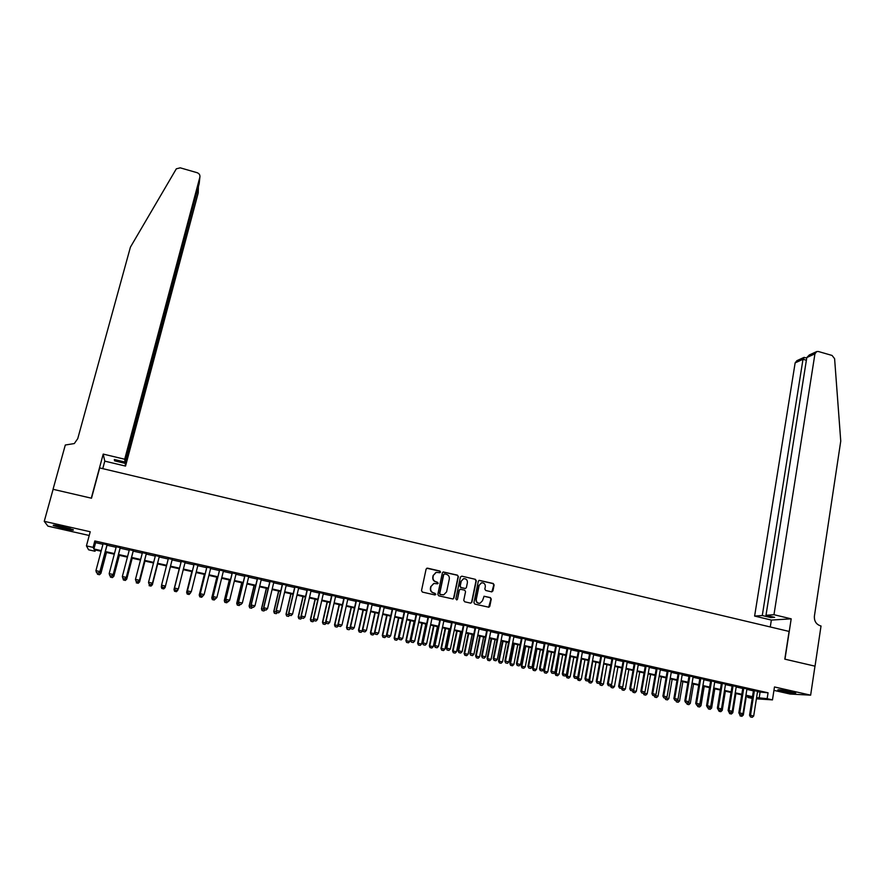 <?xml version="1.0" encoding="UTF-8"?>
<svg xmlns="http://www.w3.org/2000/svg" width="885" height="885" viewBox="0 0 885 885"><rect width="100%" height="100%" fill="white"/><g stroke="black" fill="none" stroke-linecap="round" stroke-linejoin="round"><path stroke-width="1.33" d="M440.553 572.075L439.911 571.046L427.532 568.159L426.105 569.077L421.503 590.616L422.422 592.087L434.867 594.941L435.862 594.289L433.606 592.895C431.393 592.142 430.42 590.572 430.685 588.193L431.061 586.401L433.927 583.436L437.588 583.812L438.208 583.16L435.962 581.766C433.75 581.014 432.776 579.443 433.042 577.075L433.418 575.283L436.228 572.352L439.945 572.717L440.553 572.075M439.845 572.728L439.646 571.135L426.78 568.236M435.088 594.963L435.597 594.344L434.955 593.326L433.606 592.895M437.467 583.823L437.301 582.208L435.962 581.766M791.002 691.76C782.495 690.001 778.081 689.404 777.76 689.968L782.506 691.318C790.947 693.066 795.361 693.663 795.726 693.099L791.002 691.76M62.68 526.686C55.412 525.126 52.326 524.761 53.399 525.601L63.963 528.655C71.187 530.203 74.274 530.569 73.223 529.728L62.68 526.686M491.529 591.833L492.912 590.914L494.118 584.941L493.222 583.492L479.194 580.339L478.309 581.257L473.929 602.652L474.836 604.101L488.874 607.232L489.803 606.291L491.263 599.045L490.356 597.585L484.084 596.247L482.447 600.771L479.991 603.271C477.435 603.304 476.196 601.999 476.285 599.355L479.172 585.273L481.54 582.806C484.128 582.728 485.389 584.023 485.312 586.7L484.836 589.045L485.743 590.494L491.529 591.833M757.516 691.782L768.058 692.8L767.14 698.685L772.472 699.88L756.398 698.818M95.392 549.961L95.049 551.255L88.611 549.806L86.431 545.879L90.226 531.752L44.25 521.331L53.111 489.305L91.498 498.222L99.684 467.922L789.088 631.425L784.807 659.148L814.974 666.151L810.638 695.167L774.475 686.97L772.472 699.88M86.431 545.879L93.102 547.372L93.91 548.977L101.266 550.625M768.058 692.8L94.817 540.956L93.102 547.372M458.364 576.6L457.456 575.15L443.241 571.953L442.367 572.872L437.832 594.366L438.75 595.826L452.987 598.99L453.905 598.05L458.364 576.6L457.18 575.217L443.053 572.02M461.793 576.157L475.389 579.332L476.296 580.781L471.904 602.187L470.499 603.116L464.669 601.778L463.751 600.318L465.554 591.611L464.647 590.151L460.266 589.255L459.37 590.173L457.479 599.245L456.837 599.908L455.852 598.88L460.388 577.075L461.793 576.157L475.389 579.332M773.944 690.377L790.095 694.028L810.638 695.167M44.25 521.331L47.923 526.144L89.219 535.491M107.162 544.729L103.091 543.81M120.283 547.682L116.245 546.775M133.347 550.636L129.354 549.729M146.368 553.567L142.408 552.671M159.322 556.488L155.406 555.603M172.232 559.397L168.36 558.524M185.109 562.296L181.237 561.422M197.93 565.183L194.058 564.309M210.707 568.07L206.825 567.197M223.429 570.936L219.535 570.062M236.096 573.79L232.202 572.916M248.718 576.633L244.813 575.759M261.285 579.465L257.369 578.591M273.797 582.286L269.881 581.401M286.264 585.096L282.348 584.211M298.688 587.894L294.76 587.009M311.055 590.682L307.117 589.797M323.368 593.459L319.43 592.574M335.636 596.225L331.698 595.339M347.86 598.979L343.911 598.094M360.029 601.723L356.08 600.838M372.154 604.455L368.193 603.559M384.234 607.176L380.262 606.28M396.259 609.887L392.287 608.991M408.239 612.586L404.257 611.69M420.176 615.274L416.193 614.378M432.057 617.962L428.074 617.055M443.894 620.628L439.9 619.732M455.687 623.283L451.693 622.387M467.435 625.938L463.441 625.031M479.139 628.571L475.134 627.664M490.799 631.193L486.783 630.297M502.415 633.815L498.388 632.908M513.975 636.426L509.959 635.519M525.502 639.014L521.475 638.107M536.974 641.603L532.947 640.696M548.412 644.18L544.375 643.273M559.796 646.747L555.758 645.84M571.146 649.313L567.097 648.395M582.452 651.858L578.403 650.94M593.702 654.391L589.653 653.484M604.92 656.924L600.871 656.006M616.093 659.436L612.033 658.528M627.233 661.947L623.162 661.029M638.317 664.447L634.246 663.529M649.369 666.936L645.287 666.018M660.365 669.414L656.294 668.496M671.339 671.892L667.257 670.974M682.258 674.348L678.175 673.43M693.143 676.804L689.05 675.886M703.984 679.249L699.891 678.33M714.781 681.682L710.688 680.764M725.545 684.105L721.441 683.187M736.265 686.528L732.16 685.598M746.94 688.928L742.836 688.01M94.817 540.956L95.602 542.649L102.959 544.308M107.03 545.226L116.123 547.273M120.15 548.18L129.221 550.227M133.215 551.123L142.286 553.169M146.235 554.054L155.284 556.101M159.2 556.975L168.227 559.01M172.11 559.884L181.115 561.92M184.987 562.794L193.937 564.807M197.809 565.681L206.703 567.683M210.586 568.557L219.414 570.548M223.308 571.422L232.08 573.403M235.974 574.276L244.691 576.246M248.596 577.12L257.258 579.078M261.163 579.952L269.77 581.887M273.686 582.772L282.226 584.697M286.154 585.582L294.639 587.496M298.566 588.381L307.006 590.284M310.945 591.169L319.319 593.061M323.257 593.946L331.587 595.815M335.526 596.711L343.8 598.57M347.75 599.466L355.969 601.313M359.918 602.209L368.083 604.046M372.043 604.942L380.152 606.767M384.123 607.663L392.177 609.477M396.148 610.373L404.157 612.177M408.14 613.073L416.083 614.865M420.065 615.761L427.964 617.542M431.957 618.438L439.801 620.208M443.794 621.104L451.593 622.863M455.598 623.759L463.342 625.507M467.346 626.403L475.035 628.14M479.05 629.047L486.695 630.773M490.699 631.669L498.299 633.383M502.315 634.291L509.86 635.983M513.886 636.89L521.376 638.583M525.402 639.49L532.858 641.171M536.885 642.079L544.286 643.749M548.324 644.656L555.669 646.304M559.707 647.223L567.008 648.86M571.057 649.778L578.314 651.415M582.363 652.322L589.565 653.949M593.625 654.856L600.782 656.471M604.842 657.389L611.955 658.993M616.015 659.9L623.084 661.493M627.144 662.411L634.169 663.993M638.24 664.912L645.209 666.482M649.28 667.401L656.216 668.96M660.287 669.879L667.179 671.427M671.25 672.357L678.098 673.894M682.18 674.812L688.972 676.339M693.066 677.268L699.814 678.784M703.907 679.713L710.611 681.218M714.704 682.147L721.364 683.64M725.468 684.57L732.083 686.063M736.187 686.981L742.758 688.464M746.874 689.393L753.4 690.864M757.582 691.329L753.478 690.4M752.206 698.42L747.77 697.424L752.316 697.723M747.969 696.241L747.77 697.424M756.598 697.59L767.14 698.685M105.348 551.543L114.453 553.59M118.49 554.486L127.573 556.532M131.577 557.428L140.649 559.464M144.609 560.349L153.669 562.384M157.585 563.258L166.623 565.283M170.506 566.157L179.522 568.181M183.405 569.044L192.366 571.057M196.249 571.931L205.143 573.922M209.037 574.796L217.876 576.777M221.77 577.651L230.554 579.62M234.459 580.494L243.187 582.452M247.092 583.337L255.765 585.273M259.681 586.158L268.299 588.082M272.215 588.967L280.766 590.881M284.693 591.766L293.201 593.669M297.128 594.554L305.579 596.446M309.518 597.331L317.903 599.211M321.852 600.096L330.182 601.966M334.132 602.851L342.418 604.709M346.367 605.594L354.597 607.442M358.558 608.327L366.733 610.163M370.693 611.048L378.813 612.874M382.785 613.759L390.849 615.573M394.832 616.469L402.841 618.261M406.823 619.157L414.788 620.938M418.771 621.834L426.681 623.604M430.674 624.5L438.529 626.27M442.533 627.166L450.332 628.914M454.337 629.81L462.092 631.547M466.107 632.443L473.807 634.18M477.823 635.076L485.478 636.791M489.493 637.698L497.093 639.401M501.12 640.297L508.676 641.99M512.692 642.897L520.203 644.579M524.23 645.486L531.686 647.156M535.724 648.063L543.136 649.723M547.173 650.63L554.53 652.278M558.579 653.185L565.891 654.823M569.94 655.73L577.197 657.367M581.257 658.274L588.47 659.889M592.53 660.796L599.698 662.411M603.758 663.319L610.871 664.912M614.942 665.83L622.022 667.412M626.082 668.33L633.118 669.901M637.189 670.819L644.169 672.379M648.251 673.297L655.188 674.857M659.27 675.764L666.162 677.313M670.244 678.231L677.091 679.769M681.184 680.687L687.988 682.202M692.081 683.12L698.829 684.636M702.933 685.554L709.648 687.07M713.741 687.988L720.412 689.481M724.516 690.4L731.143 691.882M735.247 692.811L741.829 694.283M745.944 695.201L752.482 696.672M101.111 551.244L94.275 549.718L95.049 551.255M752.394 697.236L745.856 695.765M741.741 694.847L735.158 693.375M731.054 692.457L724.428 690.964M720.324 690.046L713.653 688.552M709.549 687.634L702.834 686.129M698.741 685.211L691.981 683.696M687.888 682.778L681.085 681.251M676.992 680.333L670.144 678.795M666.062 677.888L659.17 676.339M655.088 675.421L648.152 673.872M644.07 672.954L637.089 671.394M633.018 670.476L625.983 668.905M621.912 667.987L614.843 666.405M610.772 665.487L603.647 663.894M599.587 662.987L592.419 661.372M588.359 660.464L581.146 658.849M577.086 657.942L569.829 656.316M565.78 655.409L558.468 653.761M554.419 652.853L547.063 651.205M543.025 650.298L535.613 648.639M531.575 647.743L524.119 646.061M520.092 645.165L512.581 643.483M508.554 642.576L500.998 640.884M496.983 639.977L489.372 638.273M485.356 637.377L477.701 635.662M473.685 634.766L465.986 633.029M461.97 632.133L454.215 630.397M450.211 629.5L442.411 627.753M438.407 626.857L430.552 625.087M426.559 624.202L418.649 622.42M414.656 621.524L406.702 619.743M402.719 618.847L394.699 617.055M390.727 616.159L382.652 614.356M378.68 613.46L370.561 611.646M366.6 610.761L358.425 608.924M354.465 608.039L346.234 606.192M342.285 605.307L333.999 603.448M330.05 602.563L321.709 600.694M317.77 599.809L309.374 597.928M305.436 597.043L296.995 595.151M293.057 594.266L284.561 592.364M280.633 591.49L272.071 589.565M268.155 588.691L259.537 586.755M255.621 585.881L246.948 583.934M243.043 583.06L234.315 581.102M230.41 580.228L221.626 578.259M217.732 577.385L208.882 575.405M204.999 574.531L196.094 572.54M192.211 571.666L183.25 569.652M179.367 568.789L170.351 566.765L165.108 587.54L170.396 566.776M166.468 565.891L157.43 563.867M153.503 562.993L144.443 560.957M140.483 560.072L131.411 558.037M127.418 557.141L118.324 555.105M114.287 554.198L105.182 552.163M95.602 542.649L93.91 548.977M760.049 692.358L759.142 698.165M435.918 572.44L433.418 575.283M435.708 581.832C433.495 581.08 432.522 579.52 432.787 577.153L433.163 575.361M433.716 583.492L431.061 586.401M433.351 592.95C431.128 592.198 430.154 590.638 430.42 588.26L430.807 586.467M452.832 599.012L453.618 598.105L458.087 576.677M444.701 573.911L443.717 574.564L439.745 593.426L440.387 594.443L443.695 594.842L446.604 591.866L449.303 578.978C449.569 576.622 448.595 575.062 446.394 574.31L444.701 573.911M444.17 573.978L443.717 574.564M443.551 594.875L440.11 594.51L439.48 593.481L443.451 574.642M470.809 603.139L471.605 602.231L475.997 580.859L475.09 579.409M460.123 589.288L459.083 590.24L457.479 599.245M456.682 599.919L457.202 599.3M467.413 582.596C467.49 579.896 466.218 578.602 463.596 578.702L461.24 581.168L460.211 586.124L461.118 587.585L465.488 588.492L466.395 587.563L467.413 582.596M463.474 578.735L461.24 581.168M465.344 588.514L460.831 587.651L459.923 586.191L460.952 581.235M481.374 582.85L479.172 585.273M479.814 603.293L479.681 603.316C477.137 603.36 475.898 602.054 475.986 599.41L478.873 585.339M488.675 607.243L490.954 599.09L490.047 597.64L483.951 596.28M491.839 591.866L493.808 585.007L492.901 583.558L479.028 580.383M98.855 572.794L100.835 573.226L106.366 552.417M99.463 574.708L97.516 574.276L99.474 574.73L100.923 573.369L106.477 552.45M97.062 572.783L97.516 574.276M99.474 574.73L100.923 573.369M96.52 572.639L98.523 573.104L96.52 572.639L95.923 570.692L103.147 543.567M98.523 573.104L99.905 571.566L98.523 573.104M107.107 544.463L99.905 571.566L95.923 570.692M107.218 544.485L99.994 571.721M70.446 528.721L56.507 525.469M55.567 525.325L69.229 528.666M792.263 692.059L781.355 689.99M780.459 689.869L793.159 692.28M124.708 459.238L199.877 177.155C200.198 175.031 199.269 173.537 197.089 172.686L180.219 167.829L176.325 168.825L130.416 247.147L77.747 438.639L74.307 443.562L65.302 445.011L53.045 489.294L91.299 498.166L103.213 454.082L124.708 459.238L125.05 462.058L114.342 459.503L114.574 460.831L125.205 463.375L125.537 466.085L198.207 192.974L198.417 186.58M125.205 463.375L198.815 185.076M102.76 468.652L104.784 461.14L125.537 466.085M103.213 454.082L104.784 461.14M125.05 462.058L199.18 183.671L199.877 177.155M114.574 460.831L114.895 459.636M773.966 614.71L814.941 353.823L806.799 357.551L766.001 615.274L773.966 614.71L791.19 618.836L784.973 659.181L814.974 666.162M814.941 353.823L816.733 351.555L818.437 351.522L832.066 355.449L834.599 358.679L840.75 441.117L814.399 616.126C814.111 621.06 816.125 624.301 820.45 625.839L821.026 625.983L815.03 666.162M770.271 626.967L771.355 620.064L791.19 618.836M771.355 620.064L754.617 616.071L762.284 615.529L770.868 617.586L774.629 617.332L766.001 615.274M762.284 615.529L802.994 359.288L795.139 362.883L796.898 360.682L803.812 357.496M754.617 616.071L795.139 362.883M770.868 617.586L771.045 616.48M804.509 357.474L802.994 359.288L806.368 360.25M816.302 351.754L809.31 354.974L806.799 357.551M112.063 575.704L113.8 576.091L119.265 555.315M113.866 576.223L112.439 577.584L110.481 577.142L112.439 577.584L113.866 576.223L119.364 555.337M110.039 575.648L110.481 577.142M125.216 578.602L126.71 578.934L132.13 558.192M125.338 580.416L123.402 579.985L125.338 580.438L126.754 579.078L132.197 558.214M123.402 579.985L122.971 578.502M125.338 580.438L126.754 579.078M138.314 581.5L139.576 581.777L144.93 561.068M139.587 581.91L138.193 583.27L136.268 582.817L138.193 583.27L139.587 581.91L144.974 561.079M151.357 584.377L152.375 584.598L157.685 563.922L152.375 584.731L151.003 586.069L149.078 585.649L151.003 586.091L152.375 584.731M148.724 583.06L148.957 583.846M109.74 575.56L111.731 576.024L109.74 575.56L109.165 573.613L116.311 546.543M120.249 547.428L113.18 574.63L111.731 576.024M120.349 547.45L113.18 574.63M109.165 573.613L113.125 574.487L111.72 575.991M122.904 578.469L124.885 578.923L122.904 578.469L122.34 576.522L129.42 549.496M124.885 578.923L126.278 577.396L124.885 578.923M133.336 550.381L126.278 577.396L122.34 576.522M133.414 550.393L126.323 577.54M136.024 581.379L137.994 581.81L136.024 581.379L135.46 579.421L142.474 552.439M146.379 553.313L139.41 580.427L137.994 581.81M146.423 553.324L139.41 580.427M136.024 581.356L135.46 579.421L139.387 580.294L137.983 581.788M159.355 556.245L152.441 583.182L148.536 582.308L149.078 584.266L151.036 584.697L149.078 584.244L148.536 582.308L155.472 555.371M151.036 584.675L152.441 583.182L151.036 584.697M159.388 556.245L152.441 583.303M161.579 585.505L161.844 588.459L163.747 588.879L161.844 588.481L161.291 586.7L161.955 586.722M164.344 587.242L165.13 587.419L163.747 588.879M163.747 588.901L165.108 587.54M162.088 587.131L164.035 587.563L162.088 587.131L161.524 585.317L168.416 558.28M165.418 586.169L172.287 559.154L165.418 586.169L164.035 587.563M162.088 587.109L161.546 585.184L165.44 586.047L164.035 587.54M177.288 590.096L178.062 589.31M177.83 590.218L176.447 591.7L174.544 591.28L176.447 591.7L177.83 590.218M179.235 568.756L173.991 589.498L174.909 589.576M179.246 568.756L174.024 589.377L174.555 591.257M174.544 591.28L173.991 589.498M175.042 589.963L174.467 588.171L181.292 561.19L174.511 588.049L178.394 588.912L176.978 590.417L175.031 589.985L176.978 590.417L178.394 588.912L185.164 562.063M174.467 588.171L175.031 589.985M189.102 594.466L190.485 593.016L189.091 594.488L187.211 594.045L189.091 594.488M191.835 571.577L186.635 592.286L187.797 592.419M191.868 571.588L186.702 592.176L187.211 594.045M187.2 594.067L186.635 592.286M187.355 591.025L187.93 592.828L189.877 593.238L187.941 592.817L187.355 591.025L194.114 564.077M197.986 564.951L191.282 591.755L187.421 590.903L194.147 564.088M189.877 593.238L191.282 591.755L189.866 593.26M201.703 597.242L203.085 595.793L201.691 597.264L199.811 596.844L201.691 597.264M204.38 574.387L199.225 595.063L200.641 595.251M204.435 574.409L199.313 594.963L199.822 596.833M199.811 596.844L199.225 595.063M200.187 593.857L200.773 595.671L202.709 596.07L200.795 595.649L200.187 593.857L206.88 566.953M210.763 567.827L204.125 594.598L200.275 593.746L206.935 566.964M202.709 596.07L204.125 594.598L202.698 596.092M212.356 599.61L214.258 600.008L212.356 599.61L211.769 597.84L213.429 598.072M216.869 577.197L211.769 597.84M216.947 577.208L211.88 597.729L212.378 599.599M215.343 598.88L214.258 600.008M212.975 596.678L213.573 598.492L215.498 598.891L213.584 598.47L212.975 596.678L219.591 569.818M223.485 570.703L216.913 597.419L213.086 596.578L219.668 569.84M215.498 598.891L216.913 597.419M224.867 602.375L226.759 602.762L224.867 602.375L224.27 600.594L226.173 600.893M229.315 579.985L224.27 600.594M229.414 580.007L224.392 600.495L224.89 602.353M227.843 601.634L226.759 602.762M226.328 601.28L228.241 601.7L226.328 601.28L225.697 599.488L232.257 572.672M236.151 573.557L229.646 600.229L225.83 599.388L232.357 572.695M228.241 601.7L229.646 600.229M225.697 599.488L226.306 601.302M241.826 582.784L236.859 603.249L237.346 605.097L239.204 605.517L237.324 605.119L236.715 603.338L238.85 603.692M241.705 582.761L236.715 603.338M240.289 604.389L239.204 605.517M239.027 604.09L240.919 604.499L239.027 604.09L238.375 602.298L244.868 575.515M248.773 576.4L242.335 603.039L238.53 602.198L244.99 575.549M240.919 604.499L242.335 603.039M238.375 602.298L238.994 604.101M254.194 585.56L249.282 605.993L249.747 607.84L251.605 608.249L249.725 607.851L249.116 606.081L251.495 606.479M254.05 585.527L249.116 606.081M252.69 607.121L251.605 608.249M251.661 606.878L253.552 607.287L251.661 606.878L251.008 605.086L257.435 578.347M261.341 579.232L254.968 605.827L251.185 604.997L257.579 578.381M253.552 607.287L254.968 605.827M251.008 605.086L251.639 606.889M262.082 610.573L263.962 610.971L262.082 610.573L261.462 608.803L264.073 609.256M266.352 588.282L261.462 608.803M266.507 588.315L261.65 608.714L262.115 610.561M265.046 609.853L263.962 610.971M263.586 607.862L264.217 609.665L266.131 610.064L264.25 609.654L263.586 607.862L269.936 581.168M273.852 582.053L267.547 608.603L263.774 607.774L270.102 581.213M266.131 610.064L267.547 608.603M274.383 613.283L276.264 613.681L274.383 613.283L273.753 611.513L276.607 612.022M278.598 591.025L273.753 611.513M278.775 591.069L273.963 611.435L274.416 613.272M277.348 612.564L276.264 613.681M276.795 612.42L278.664 612.829L276.795 612.42L276.109 610.628L282.404 583.978M286.32 584.863L280.08 611.38L276.33 610.55L282.592 584.023M278.664 612.829L280.08 611.38M276.109 610.628L276.751 612.431M286.64 615.993L288.521 616.38L286.64 615.993L286.01 614.223L289.085 614.776M290.8 593.769L286.01 614.223M290.999 593.813L286.231 614.146L286.685 615.971M289.605 615.263L288.521 616.38M289.273 615.175L291.143 615.584L289.273 615.175L288.587 613.382L294.816 586.777M298.743 587.662L292.559 614.135L288.82 613.305L295.015 586.821M291.143 615.584L292.559 614.135M288.587 613.382L289.24 615.186M298.853 618.681L300.723 619.069L298.853 618.681L298.212 616.911L301.519 617.52M302.958 596.49L298.212 616.911M303.168 596.534L298.455 616.845L298.898 618.67M301.807 617.962L300.723 619.069M301.719 617.918L303.533 618.338L301.719 617.918L301.011 616.126L307.172 589.565M311.111 590.45L304.993 616.878L301.265 616.06L307.405 589.62M303.533 618.338L304.993 616.878M301.011 616.126L301.674 617.929M311.022 621.358L312.881 621.757L311.022 621.358L310.358 619.589L313.909 620.252M315.06 599.2L310.358 619.589M315.303 599.256L310.635 619.533L311.066 621.347M314.031 620.584L312.881 621.757M314.109 620.65L315.956 621.06L314.109 620.65L313.39 618.858L319.485 592.342M323.423 593.227L317.372 619.611L313.666 618.792L319.728 592.397M315.956 621.06L317.372 619.611M313.39 618.858L314.053 620.662M323.136 624.036L324.994 624.423L323.136 624.036L322.472 622.266L326.233 622.974M327.118 601.911L322.472 622.266M327.373 601.966L322.76 622.21L323.18 624.025M326.288 623.106L324.994 624.423M326.443 623.372L328.291 623.781L326.443 623.372L325.713 621.591L331.742 595.107M335.692 595.992L329.707 622.343L326.012 621.524L332.019 595.163M328.291 623.781L329.707 622.343M325.713 621.591L326.388 623.383M339.132 604.599L334.53 624.932L338.468 625.562M335.194 626.691L337.052 627.078L335.194 626.691L334.53 624.932M339.409 604.665L334.829 624.876L335.249 626.68M338.446 625.673L337.052 627.078M338.734 626.082L340.57 626.491L338.734 626.082L337.993 624.301L343.955 597.862M347.916 598.747L341.986 625.053L338.313 624.246L344.254 597.928M340.57 626.491L341.986 625.053M337.993 624.301L338.678 626.093M351.091 607.276L346.533 627.576L350.56 627.885M347.219 629.335L349.077 629.733L347.219 629.335L346.533 627.576M351.389 607.342L346.865 627.531L347.274 629.335M350.46 628.317L349.077 629.733M350.969 628.781L352.805 629.191L350.969 628.781L350.217 627L356.124 600.605M360.084 601.49L354.221 627.753L350.56 626.945L356.434 600.672M352.805 629.191L354.221 627.753M350.217 627L350.914 628.792M363.005 609.953L358.502 630.22L362.43 630.961L362.607 630.208M359.188 631.978L361.036 632.366L359.188 631.978L358.502 630.22M363.326 610.019L358.845 630.175L359.244 631.967M362.43 630.961L361.036 632.366M363.16 631.481L364.985 631.879L363.16 631.481L362.396 629.689L368.248 603.338M372.209 604.223L366.412 630.452L362.762 629.644L368.569 603.404M364.985 631.879L366.412 630.452M362.396 629.689L363.104 631.481M374.875 612.608L370.417 632.852L374.355 633.594L374.587 632.521M371.114 634.611L372.961 634.999L371.114 634.611L370.417 632.852M375.218 612.686L370.782 632.808L371.18 634.6M374.355 633.594L372.961 634.999M375.306 634.158L377.121 634.556L375.306 634.158L374.532 632.366L380.318 606.059M384.278 606.944L378.548 633.129L374.908 632.332L380.661 606.136M377.121 634.556L378.548 633.129M374.532 632.366L375.24 634.158M386.701 615.263L382.298 635.463L386.236 636.215L390.606 616.137M382.995 637.222L384.842 637.609L382.995 637.222L382.298 635.463M387.066 615.341L382.674 635.43L383.061 637.222M386.236 636.215L384.842 637.609M387.398 636.824L389.212 637.222L387.398 636.824L386.612 635.043L392.332 608.769M396.303 609.654L390.628 635.806L387.01 634.999L392.708 608.847M389.212 637.222L390.628 635.806M386.612 635.043L387.331 636.835M398.482 617.907L394.124 638.074L398.062 638.826L402.387 618.781M394.832 639.833L396.668 640.22L394.832 639.833L394.124 638.074M398.858 617.984L394.522 638.041L394.898 639.833M398.062 638.826L396.668 640.22M399.445 639.479L401.248 639.877L399.445 639.479L398.648 637.698L404.312 611.469M408.284 612.365L402.675 638.461L399.069 637.665L404.699 611.546M401.248 639.877L402.675 638.461M398.648 637.698L399.378 639.49M410.22 620.529L405.894 640.674L409.844 641.426L414.125 621.414M406.613 642.433L408.45 642.82L406.613 642.433L405.894 640.674M410.607 620.617L406.315 640.651L406.691 642.433M409.844 641.426L408.45 642.82M421.913 623.151L417.631 643.262L421.592 644.014L425.818 624.036M418.362 645.021L420.187 645.408L418.362 645.021L417.631 643.262M422.322 623.25L418.074 643.24L418.428 645.021M421.592 644.014L420.187 645.408M433.55 625.761L429.325 645.851L433.285 646.603L437.467 626.646M430.055 647.599L431.88 647.986L430.055 647.599L429.325 645.851M433.982 625.861L429.778 645.829L430.132 647.599M433.285 646.603L431.88 647.986M411.448 642.134L413.24 642.532L411.448 642.134L410.64 640.353L416.238 614.157M420.22 615.053L414.667 641.116L411.071 640.32L416.647 614.245M413.24 642.532L414.667 641.116M410.64 640.353L411.37 642.134M423.395 644.767L425.187 645.165L423.395 644.767L422.576 642.986L428.119 616.834M432.101 617.73L426.614 643.749L423.03 642.964L428.55 616.922M425.187 645.165L426.614 643.749M422.576 642.986L423.329 644.767M435.309 647.4L437.09 647.787L435.309 647.4L434.469 645.607L439.956 619.5M443.949 620.396L438.506 646.382L434.944 645.596L440.398 619.6M437.09 647.787L438.506 646.382M434.469 645.607L435.232 647.4M445.155 628.361L440.962 648.417L444.934 649.17L449.071 629.246M441.703 650.165L443.529 650.552L441.703 650.165L440.962 648.417M445.597 628.461L441.438 648.395L441.792 650.165M444.934 649.17L443.529 650.552M447.168 650.01L448.938 650.409L447.168 650.01L446.317 648.229L451.737 622.155M455.742 623.062L450.365 648.993L446.814 648.218L452.202 622.266M448.938 650.409L450.365 648.993M446.317 648.229L447.08 650.01M456.704 630.95L452.567 650.973L456.538 651.736L460.631 631.835M453.319 652.732L455.133 653.108L453.319 652.732L452.567 650.973M457.169 631.06L453.054 650.962L453.397 652.721M456.538 651.736L455.133 653.108M458.972 652.621L460.742 653.008L458.972 652.621L458.12 650.84L463.486 624.799M467.49 625.706L462.169 651.603L458.629 650.829L463.961 624.91M460.742 653.008L462.169 651.603M458.12 650.84L458.895 652.621M468.22 633.538L464.116 653.528L468.099 654.281L472.147 634.412M464.879 655.276L466.694 655.652L464.879 655.276L464.116 653.528M468.696 633.649L464.625 653.517L464.968 655.276M468.099 654.281L466.694 655.652M470.743 655.21L472.501 655.608L470.743 655.21L469.88 653.44L475.179 627.443M479.183 628.339L473.929 654.203L470.411 653.429L475.676 627.553M472.501 655.608L473.929 654.203M469.88 653.44L470.654 655.21M479.681 636.105L475.632 656.062L479.604 656.825L483.619 636.99M476.395 657.809L478.21 658.197L476.395 657.809L475.632 656.062M480.19 636.215L476.163 656.062L476.484 657.809M479.604 656.825L478.21 658.197M482.458 657.798L484.217 658.186L482.458 657.798L481.584 656.017L486.827 630.065M490.843 630.972L485.644 656.792L482.137 656.017L487.347 630.186M484.217 658.186L485.644 656.792M481.584 656.017L482.369 657.798M491.109 638.671L487.093 658.595L491.075 659.358L495.047 639.545M487.867 660.343L489.682 660.719L487.867 660.343L487.093 658.595M491.629 638.782L487.646 658.595L487.967 660.343M491.075 659.358L489.682 660.719M494.14 660.376L495.888 660.763L494.14 660.376L493.255 658.595L498.443 632.686M502.459 633.594L497.315 659.369L493.819 658.595L498.974 632.808M495.888 660.763L497.315 659.369M493.255 658.595L494.04 660.376M502.481 641.216L498.52 661.117L502.503 661.88L506.43 642.101M499.306 662.865L501.109 663.241L499.306 662.865L498.52 661.117M503.023 641.337L499.085 661.117L499.394 662.865M502.503 661.88L501.109 663.241M505.766 662.942L507.503 663.33L505.766 662.942L504.87 661.161L510.003 635.286M514.019 636.193L508.93 661.936L505.457 661.172L510.556 635.419M507.503 663.33L508.93 661.936M504.87 661.161L505.667 662.942M513.82 643.76L509.904 663.628L513.886 664.392L517.78 644.645M510.689 665.376L512.492 665.752L510.689 665.376L509.904 663.628M514.373 643.882L510.479 663.639L510.789 665.376M513.886 664.392L512.492 665.752M517.349 665.498L519.086 665.885L517.349 665.498L516.442 663.717L521.519 637.886M525.546 638.793L520.513 664.491L517.05 663.728L522.095 638.019M519.086 665.885L520.513 664.491M516.442 663.717L517.249 665.498M525.115 646.293L521.243 666.128L525.236 666.892L529.075 647.178M522.028 667.876L523.832 668.252L522.028 667.876L521.243 666.128M525.69 646.415L521.829 666.139L522.128 667.876M525.236 666.892L523.832 668.252M528.887 668.042L530.613 668.429L528.887 668.042L527.969 666.272L532.991 640.475M537.018 641.382L532.051 667.047L528.588 666.283L533.578 640.607M530.613 668.429L532.051 667.047M527.969 666.272L528.788 668.042M536.365 648.816L532.527 668.629L536.531 669.392L540.326 649.701M533.334 670.365L535.126 670.741L533.334 670.365L532.527 668.629M536.952 648.948L533.146 668.64L533.434 670.365M536.531 669.392L535.126 670.741M540.381 670.576L542.107 670.963L540.381 670.576L540.093 668.817L539.463 668.806L544.419 643.052M548.457 643.959L543.534 669.58L540.093 668.817L545.027 643.185M542.107 670.963L543.534 669.58M539.463 668.806L540.281 670.576M547.572 651.327L543.777 671.107L547.782 671.87L551.543 652.212M544.596 672.843L546.377 673.219L544.596 672.843L543.777 671.107M548.18 651.46L544.408 671.129L544.695 672.854M547.782 671.87L546.377 673.219M551.842 673.109L553.545 673.485L551.842 673.109L551.554 671.35L550.901 671.328L555.802 645.619M559.84 646.526L554.983 672.113L551.554 671.35L556.433 645.751M553.545 673.485L554.983 672.113M550.901 671.328L551.731 673.098M558.745 653.827L554.995 673.585L558.999 674.348L562.716 654.712M555.802 675.321L557.594 675.697L555.802 675.321L554.995 673.585M559.364 653.971L555.913 675.321M558.999 674.348L557.594 675.697M563.247 675.62L564.951 675.996L563.247 675.62L562.96 673.872L562.296 673.85L567.141 648.174M571.19 649.081L566.378 674.624L562.96 673.872L567.783 648.318M564.951 675.996L566.378 674.624M562.296 673.85L563.125 675.62M569.863 656.316L566.157 676.04L570.161 676.815L573.845 657.212M566.975 677.777L568.767 678.153L566.975 677.777L566.157 676.04M570.504 656.46L567.086 677.788M570.161 676.815L568.767 678.153M574.608 678.131L576.301 678.507L574.608 678.131L574.332 676.383L573.646 676.361L578.436 650.718M582.485 651.637L577.739 677.136L574.332 676.383L579.1 650.873M576.301 678.507L577.739 677.136M573.646 676.361L574.487 678.131M577.496 677.379L577.285 678.496L581.29 679.271L584.93 659.701M578.115 680.233L579.885 680.609L578.115 680.233L577.285 678.496M581.611 658.949L578.226 680.244M581.29 679.271L579.885 680.609M585.925 680.631L587.618 681.008L585.925 680.631L585.66 678.895L584.952 678.861L589.698 653.252M593.746 654.17L589.045 679.636L585.66 678.895L590.372 653.407M587.618 681.008L589.045 679.636M584.952 678.861L585.804 680.62M588.514 680.156L588.359 680.941L592.386 681.716L595.97 662.168M589.2 682.678L590.981 683.054L589.2 682.678L588.359 680.941M592.662 661.427L589.322 682.689M592.386 681.716L590.981 683.054M597.198 683.12L598.891 683.486L597.198 683.12L596.944 681.384L596.225 681.35L600.904 655.785M604.964 656.703L600.318 682.125L596.944 681.384L601.601 655.94M598.891 683.486L600.318 682.125M596.225 681.35L597.076 683.109M599.488 682.921L603.426 684.149L606.977 664.635M600.251 685.112L602.021 685.488L600.251 685.112L599.399 683.386M603.681 663.905L600.362 685.123M603.426 684.149L602.021 685.488M608.438 685.598L610.119 685.964L608.438 685.598L608.183 683.862L607.442 683.828L612.077 658.296M616.137 659.214L611.546 684.614L608.183 683.862L612.785 658.462M610.119 685.964L611.546 684.614M607.442 683.828L608.305 685.587M610.429 685.665L614.433 686.583L617.94 667.102M611.258 687.534L613.028 687.91L611.258 687.534L610.407 685.809M611.314 684.824L611.38 687.545M614.433 686.583L613.028 687.91M619.622 688.065L621.303 688.43L619.622 688.065L619.378 686.34L618.626 686.295L623.206 660.807M627.266 661.726L622.73 687.081L619.378 686.34L623.936 660.973M621.303 688.43L622.73 687.081M618.626 686.295L619.5 688.054M621.502 688.231L625.396 688.995L628.859 669.547M622.221 689.957L623.98 690.322L622.221 689.957L621.414 688.331M622.232 687.545L622.343 689.968M625.396 688.995L623.98 690.322M630.773 690.521L632.443 690.897L630.773 690.521L630.529 688.807L629.766 688.751L634.291 663.308M638.362 664.226L633.87 689.537L630.529 688.807L635.032 663.473M632.443 690.897L633.87 689.537M629.766 688.751L630.64 690.51M632.686 690.665L636.315 691.406L639.744 671.981M633.14 692.369L634.91 692.734L633.14 692.369L632.41 690.886M633.118 690.256L633.273 692.369M636.315 691.406L634.91 692.734M641.879 692.977L643.539 693.342L641.879 692.977L641.647 691.262L640.862 691.207L645.331 665.797M649.402 666.715L644.977 691.993L641.647 691.262L646.094 665.974M643.539 693.342L644.977 691.993M640.862 691.207L641.747 692.966M643.815 693.088L647.189 693.807L650.586 674.414M644.026 694.758L645.784 695.134L644.026 694.758L643.295 693.309M643.959 692.944L644.158 694.769M647.189 693.807L645.784 695.134M652.942 695.411L654.59 695.776L652.942 695.411L652.721 693.707L651.913 693.652L656.327 668.275M660.409 669.193L656.028 694.437L652.721 693.707L657.112 668.452M654.59 695.776L656.028 694.437M651.913 693.652L652.809 695.411M654.889 695.51L658.031 696.207L661.383 676.837M654.867 697.159L656.626 697.524L654.867 697.159L654.126 695.698M654.8 695.588L655 697.159M658.031 696.207L656.626 697.524M663.96 697.845L665.608 698.21L663.96 697.845L663.739 696.141L662.92 696.086L667.29 670.753M671.372 671.671L667.047 696.871L663.739 696.141L668.086 670.93M665.808 699.548L667.423 699.902L665.808 699.548L665.642 698.188L667.047 696.871M662.92 696.086L663.827 697.834M665.896 697.944L668.828 698.586L672.146 679.249M665.675 699.537L664.934 698.077M668.828 698.586L667.423 699.902M674.945 700.267L676.582 700.632L674.945 700.267L674.735 698.564L673.894 698.508L678.209 673.208M682.291 674.127L678.021 699.294L674.735 698.564L679.027 673.396M676.582 700.632L678.021 699.294M673.894 698.508L674.801 700.256M676.87 700.367L679.591 700.964L682.866 681.649M676.439 701.905L678.187 702.27L676.439 701.905L675.686 700.455M676.417 700.61L676.571 701.916M679.591 700.964L678.187 702.27M685.875 702.679L687.512 703.044L685.875 702.679L685.676 700.986L684.824 700.92L689.083 675.664M693.176 676.582L688.95 701.705L685.676 700.986L689.913 675.852M687.512 703.044L688.95 701.705M684.824 700.92L685.731 702.668M687.811 702.778L690.311 703.332L693.552 684.05M687.158 704.272L688.906 704.637L687.158 704.272L686.406 702.823M687.147 702.978L687.302 704.283M690.311 703.332L688.906 704.637M696.772 705.091L698.409 705.445L696.772 705.091L696.583 703.398L695.71 703.321L699.924 678.109M704.017 679.027L699.847 704.117L696.583 703.398L700.765 678.297M698.409 705.445L699.847 704.117M695.71 703.321L696.628 705.079M698.696 705.179L700.997 705.688L704.194 686.428M697.845 706.628L699.581 706.993L697.845 706.628L697.081 705.179M697.834 705.345L697.988 706.639M700.997 705.688L699.581 706.993M707.635 707.48L709.261 707.845L707.635 707.48L707.436 705.799L706.562 705.721L710.721 680.543M714.814 681.461L710.688 706.518L707.436 705.799L711.584 680.731M709.261 707.845L710.688 706.518M706.562 705.721L707.48 707.469M709.549 707.569L711.64 708.033L714.792 688.807M708.487 708.973L710.224 709.339L708.487 708.973L707.723 707.524M708.487 707.69L708.631 708.985M711.64 708.033L710.224 709.339M718.443 709.87L720.069 710.224L718.443 709.87L718.266 708.188L717.37 708.111L721.474 682.966M725.578 683.884L721.507 708.896L718.266 708.188L722.348 683.165M720.069 710.224L721.507 708.896M717.37 708.111L718.299 709.858M720.357 709.958L722.237 710.378L725.357 691.174M719.096 711.308L720.832 711.673L719.096 711.308L718.321 709.858M719.096 710.035L719.239 711.319M722.237 710.378L720.832 711.673M729.218 712.248L730.833 712.602L729.218 712.248L729.041 710.567L728.134 710.489L732.194 685.377M736.298 686.306L732.271 711.286L729.041 710.567L733.09 685.576M730.833 712.602L732.271 711.286M728.134 710.489L729.074 712.237M731.121 712.336L732.802 712.702L735.889 693.541M729.66 713.642L731.397 714.007L729.66 713.642L728.908 711.938M729.671 712.37L729.815 713.653M732.802 712.702L731.397 714.007M739.96 714.615L741.564 714.969L739.96 714.615L739.783 712.945L738.853 712.856L742.869 687.789M746.973 688.718L743.002 713.653L739.783 712.945L743.776 687.988M741.564 714.969L743.002 713.653M738.853 712.856L739.805 714.604M741.851 714.704L743.323 715.025L746.376 695.887M740.192 715.965L741.918 716.319L740.192 715.965L739.628 714.283M740.214 714.693L740.336 715.976M743.323 715.025L741.918 716.319M750.657 716.972L752.25 717.326L750.657 716.972L750.491 715.301L749.54 715.213L753.511 690.189M757.615 691.108L753.688 716.009L750.491 715.301L754.429 690.389M752.25 717.326L753.688 716.009M749.54 715.213L750.491 716.961M806.711 358.093L804.188 357.374"/></g></svg>
